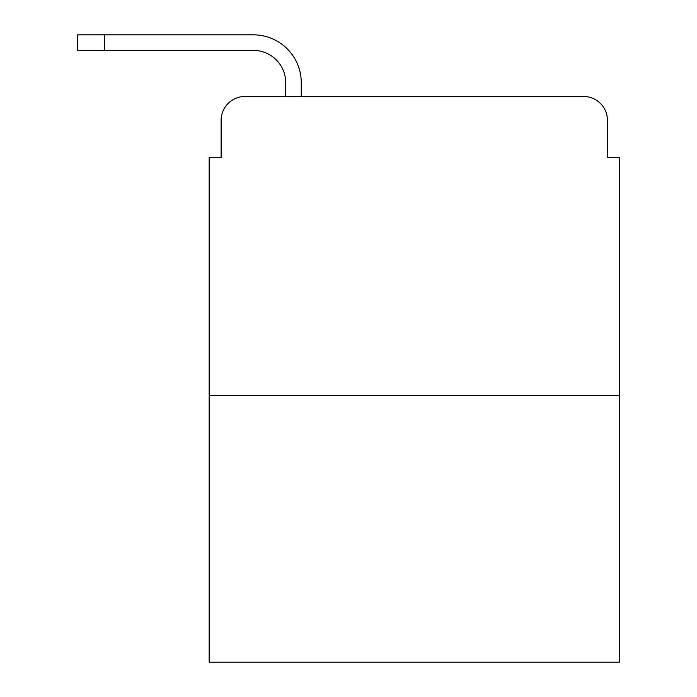 <?xml version="1.0" encoding="UTF-8"?>
<svg xmlns="http://www.w3.org/2000/svg" width="697" height="697" viewBox="0 0 697 697"><rect width="100%" height="100%" fill="white"/><g stroke="black" fill="none" stroke-linecap="round" stroke-linejoin="round"><path stroke-width="1.05" d="M221.123 120.363L221.123 157.444L221.123 120.363A23.916 23.916 0 0 1 245.048 96.447L285.709 96.447L285.709 82.69A32.289 32.289 0 0 0 253.42 50.402L77.611 50.402L77.611 34.85L253.42 34.85A47.84 47.84 0 0 1 301.261 82.69L301.261 96.447L320.995 96.447M619.389 395.443L209.17 395.443L209.17 662.15L619.389 662.15L619.389 157.444L607.436 157.444L607.436 120.363A23.916 23.916 0 0 0 583.511 96.447L245.048 96.447M209.17 395.443L209.17 157.444L221.123 157.444M507.564 96.447L583.511 96.447M607.436 157.444L607.436 120.363M285.709 82.69A32.289 32.289 0 0 0 253.42 50.402A32.289 32.289 0 0 1 285.709 82.69A32.289 32.289 0 0 0 253.42 50.402A32.289 32.289 0 0 1 285.709 82.69A32.289 32.289 0 0 0 253.42 50.402A32.289 32.289 0 0 1 285.709 82.69A32.289 32.289 0 0 0 253.42 50.402A32.289 32.289 0 0 1 285.709 82.69A32.289 32.289 0 0 0 253.42 50.402A32.289 32.289 0 0 1 285.709 82.69A32.289 32.289 0 0 0 253.42 50.402A32.289 32.289 0 0 1 285.709 82.69A32.289 32.289 0 0 0 253.42 50.402A32.289 32.289 0 0 1 285.709 82.69A32.289 32.289 0 0 0 253.42 50.402A32.289 32.289 0 0 1 285.709 82.69A32.289 32.289 0 0 0 253.42 50.402A32.289 32.289 0 0 1 285.709 82.69A32.289 32.289 0 0 0 253.42 50.402A32.289 32.289 0 0 1 285.709 82.69M104.515 34.85L253.42 34.85L104.515 34.85L253.42 34.85L104.515 34.85L253.42 34.85L104.515 34.85L253.42 34.85L104.515 34.85L253.42 34.85L104.515 34.85L253.42 34.85L104.515 34.85L253.42 34.85L104.515 34.85L253.42 34.85L104.515 34.85L253.42 34.85L104.515 34.85L253.42 34.85L104.515 34.85L104.515 50.402"/></g></svg>

